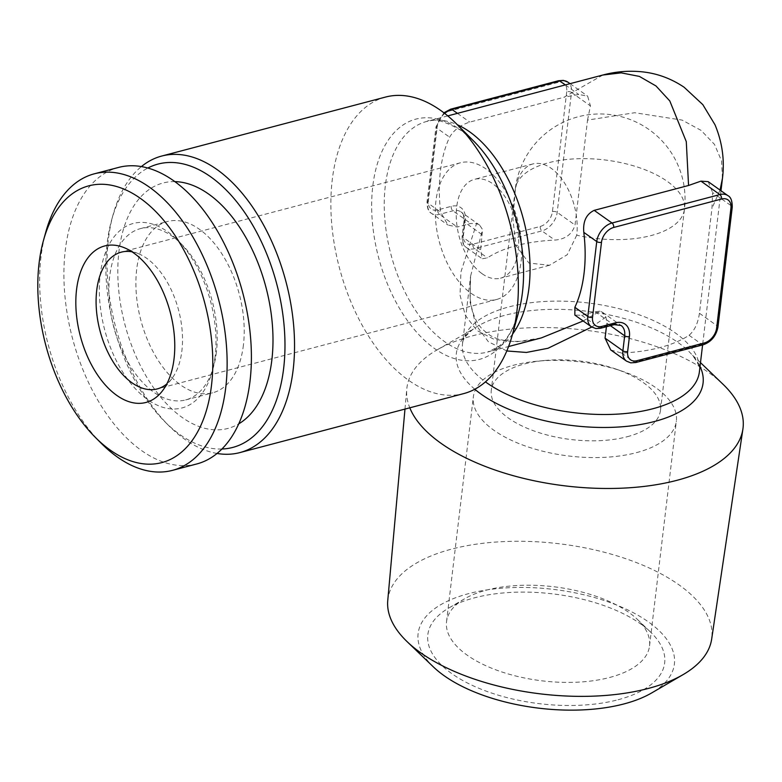 <?xml version="1.0" encoding="UTF-8"?>
<svg xmlns="http://www.w3.org/2000/svg" width="782" height="782" viewBox="0 0 782 782"><rect width="100%" height="100%" fill="white"/><g stroke="black" fill="none" stroke-linecap="round" stroke-linejoin="round"><path stroke-width="0.59" stroke-dasharray="3.91 2.93" d="M243.417 345.009A88.591 50.918 75.2 0 1 212.636 392.818A88.591 50.918 75.2 0 1 156.996 358.518A88.591 50.918 75.2 0 1 136.694 269.301A88.591 50.918 75.2 0 1 167.475 221.492A88.591 50.918 75.2 0 1 223.124 255.792A88.591 50.918 75.2 0 1 243.417 345.009M174.885 181.62A126.928 72.941 -104.8 0 0 118.952 251.511A126.928 72.941 -104.8 0 0 153.174 387.188A126.928 72.941 -104.8 0 0 238.725 423.864M216.409 352.125A88.591 50.918 75.2 0 1 213.691 366.152A88.591 50.918 75.2 0 1 185.627 399.944A88.591 50.918 75.2 0 1 129.988 365.634A88.591 50.918 75.2 0 1 109.685 276.417A88.591 50.918 75.2 0 1 140.467 228.608A88.591 50.918 75.2 0 1 181.551 244.17A88.591 50.918 75.2 0 1 216.409 352.125M215.118 356.455A95.404 54.828 75.2 0 1 212.196 371.567A95.404 54.828 75.2 0 1 142.246 395.389A95.404 54.828 75.2 0 1 100.194 274.932A95.404 54.828 75.2 0 1 177.573 240.201A95.404 54.828 75.2 0 1 215.118 356.455M101.367 443.423A153.331 88.122 75.2 0 1 41.035 256.574A153.331 88.122 75.2 0 1 45.727 232.303M196.732 463.97A153.331 88.122 75.2 0 1 100.428 404.587A153.331 88.122 75.2 0 1 65.297 250.181A153.331 88.122 75.2 0 1 118.581 167.426M131.972 251.794A70.703 40.635 75.2 0 1 138.766 253.837A70.703 40.635 75.2 0 1 146.723 258.324A70.703 40.635 75.2 0 1 181.893 350.737A70.703 40.635 75.2 0 1 171.708 378.83A70.703 40.635 75.2 0 1 166.801 383.962M482.123 273.729A51.113 29.374 -104.8 0 0 500.509 278.187A51.113 29.374 -104.8 0 0 518.271 250.602A51.113 29.374 -104.8 0 0 492.846 183.799A51.113 29.374 -104.8 0 0 474.459 179.342A51.113 29.374 -104.8 0 0 456.698 206.927A51.113 29.374 -104.8 0 0 482.123 273.729M576.725 235.196L567.273 254.707L549.502 265.274L528.945 263.065L515.944 245.44L512.904 219.097L515.162 191.522A51.113 29.374 75.2 0 1 532.913 163.937A51.113 29.374 75.2 0 1 551.31 168.394A51.113 29.374 75.2 0 1 576.725 235.196A85.189 39.501 6.8 0 0 651.181 235.538A85.189 39.501 6.8 0 0 684.455 209.234A85.189 39.501 6.8 0 0 667.281 181.375A85.189 39.501 6.8 0 0 548.563 162.744A85.189 39.501 6.8 0 0 515.289 189.058A85.189 39.501 6.8 0 0 515.162 191.522M618.083 699.753A119.265 55.307 6.8 0 0 650.585 632.091A119.265 55.307 6.8 0 0 474.42 597.839A119.265 55.307 6.8 0 0 448.78 608.025A119.265 55.307 6.8 0 0 464.273 681.337A119.265 55.307 6.8 0 0 618.083 699.753M609.608 677.486A102.227 47.399 6.8 0 0 649.549 645.912A102.227 47.399 6.8 0 0 637.467 619.481A102.227 47.399 6.8 0 0 486.472 590.136A102.227 47.399 6.8 0 0 464.488 598.856A102.227 47.399 6.8 0 0 446.542 621.7A102.227 47.399 6.8 0 0 500.402 671.474A102.227 47.399 6.8 0 0 609.608 677.486M636.421 452.661A102.227 47.399 6.8 0 0 676.352 421.087A102.227 47.399 6.8 0 0 622.785 371.421A102.227 47.399 6.8 0 0 537.097 361.206A102.227 47.399 6.8 0 0 513.285 365.311A102.227 47.399 6.8 0 0 473.345 396.875A102.227 47.399 6.8 0 0 527.215 446.649A102.227 47.399 6.8 0 0 636.421 452.661M627.193 436.727A85.189 39.501 6.8 0 0 660.467 410.413A85.189 39.501 6.8 0 0 615.825 369.026A85.189 39.501 6.8 0 0 544.419 360.512A85.189 39.501 6.8 0 0 524.575 363.933A85.189 39.501 6.8 0 0 491.292 390.238A85.189 39.501 6.8 0 0 536.178 431.713A85.189 39.501 6.8 0 0 627.193 436.727M433.365 666.88A129.04 59.843 -173.2 0 1 468.535 593.665A129.04 59.843 -173.2 0 1 634.955 613.587A129.04 59.843 -173.2 0 1 651.729 692.911M387.755 600.517A163.115 75.639 -173.2 0 1 451.585 549.13A163.115 75.639 -173.2 0 1 626.802 559.052A163.115 75.639 -173.2 0 1 711.659 639.138M723.047 384.294A169.264 78.493 6.8 0 0 473.022 335.693A169.264 78.493 6.8 0 0 436.62 350.14A169.264 78.493 6.8 0 0 406.787 389.016A169.264 78.493 6.8 0 0 409.797 407.813M471.116 293.328A70.703 40.635 -104.8 0 0 496.55 299.496A70.703 40.635 -104.8 0 0 521.399 241.521A70.703 40.635 -104.8 0 0 485.945 168.922A70.703 40.635 -104.8 0 0 460.51 162.754A70.703 40.635 -104.8 0 0 435.662 220.729A70.703 40.635 -104.8 0 0 471.116 293.328M221.922 449.015A146.517 84.202 75.2 0 1 164.806 421.684A146.517 84.202 75.2 0 1 107.154 243.143A146.517 84.202 75.2 0 1 111.64 219.947A146.517 84.202 75.2 0 1 147.857 168.022M217.034 453.452A153.331 88.122 75.2 0 1 168.775 425.652A153.331 88.122 75.2 0 1 108.444 238.813A153.331 88.122 75.2 0 1 113.136 214.532A153.331 88.122 75.2 0 1 141.425 166.566M385.526 97.066A153.331 88.122 -104.8 0 0 332.252 179.821A153.331 88.122 -104.8 0 0 408.517 380.238A153.331 88.122 -104.8 0 0 463.677 393.61M722.46 178.296L721.542 160.867L714.494 144.406L701.102 130.399L682.148 120.105L634.691 112.725L587.536 120.096L575.024 225.02C572.229 234.189 565.513 239.214 554.868 240.094A119.265 55.307 6.8 0 0 516.423 245.616A119.265 55.307 6.8 0 0 487.46 257.855L482.22 258.774L480.647 249.888L482.523 229.527L479.718 225.236L476.531 223.672L460.93 271.97L460.041 295.137L465.241 315.244L476.883 330.473L494.449 339.496L516.57 341.822L541.398 337.892C514.429 344.823 496.267 340.356 487.997 333.875L482.973 329.701C478.418 325.429 471.839 316.163 470.011 296.974L470.568 276.271L482.523 229.527M610.742 349.945L621.641 353.044A119.265 55.307 6.8 0 0 660.086 347.521A119.265 55.307 6.8 0 0 689.059 335.283C694.484 330.698 697.955 323.367 699.44 313.269L711.952 208.354L712.627 192.577L731.571 206.018L717.27 325.918A17.038 11.486 -54.6 0 1 702.001 344.461L634.593 362.232A17.038 11.486 -54.6 0 1 626.519 361.137M583.167 320.972L599.931 311.197L602.287 312.174L605.913 317.052L606.852 323.152L606.421 326.72M605.913 317.052L591.739 327.032M506.795 350.962L488.369 341.734L475.935 324.999L470.129 302.419L470.568 276.281L462.533 343.689A119.265 55.307 6.8 0 0 485.436 381.86M602.805 75.043L564.145 97.222L469.767 122.1C460.559 125.003 453.834 130.027 449.611 137.173A119.265 68.542 -104.8 0 0 440.403 171.287A119.265 68.542 -104.8 0 0 440.677 212.118L447.93 225.03L457.255 227.015L470.735 223.466L476.531 223.672M708.16 181.649L712.627 192.577M720.056 190.075L711.952 208.354M587.536 120.096L590.43 105.893L587.634 96.147L578.729 94.456L564.145 97.222M599.931 311.197L595.151 311.725L581.671 315.273L574.858 315.078M474.791 389.24A124.25 57.614 -173.2 0 1 478.134 325.928A124.25 57.614 -173.2 0 1 504.849 315.322A124.25 57.614 -173.2 0 1 688.385 351.001A124.25 57.614 -173.2 0 1 700.027 366.475M700.486 362.623L692.226 355.038C698.131 362.77 700.516 368.4 699.372 371.929A119.265 55.307 6.8 0 0 636.528 313.865A119.265 55.307 6.8 0 0 509.121 306.857A119.265 55.307 6.8 0 0 462.533 343.689C462.25 339.994 465.896 335.077 473.452 328.948L436.62 350.14M512.542 334.119A119.265 68.542 75.2 0 1 487.548 352.086A119.265 68.542 75.2 0 1 444.645 341.675A119.265 68.542 75.2 0 1 385.321 185.803A119.265 68.542 75.2 0 1 426.757 121.435A119.265 68.542 75.2 0 1 457.362 124.749M447.763 115.902L426.757 121.435C432.935 117.759 444.547 120.858 461.595 130.75L473.56 140.956A124.25 71.406 -104.8 0 0 460.657 129.959A124.25 71.406 -104.8 0 0 372.779 186.184A124.25 71.406 -104.8 0 0 434.587 348.577A124.25 71.406 -104.8 0 0 518.652 312.028C513.403 329.32 506.521 340.952 498.007 346.915L487.548 352.086L508.554 346.543M581.671 315.273L599.501 327.922A17.038 11.486 -54.6 0 1 591.436 326.827M595.151 311.725L612.99 324.374L599.501 327.922A3.411 1.955 -104.8 0 0 600.732 328.225M602.296 312.155L621.055 325.459A17.038 11.486 125.4 0 0 612.99 324.374A3.411 1.955 75.2 0 0 614.212 324.667M606.852 323.152L610.4 325.674M621.641 353.044L634.593 362.232A3.411 1.955 75.2 0 0 635.815 362.525M689.059 335.283L702.001 344.461A3.411 1.955 75.2 0 0 703.223 344.764M699.44 313.269L717.27 325.918A3.411 1.584 6.8 0 1 717.954 327.032M727.944 195.666A17.038 11.486 -54.6 0 1 731.571 206.018A3.411 1.584 -173.2 0 1 732.255 207.132M444.714 113.439A17.038 11.486 125.4 0 0 436.669 127.994L427.725 202.939A17.038 11.486 125.4 0 0 431.351 213.281A17.038 11.486 125.4 0 0 439.425 214.366L452.905 210.817A17.038 11.486 -54.6 0 1 460.979 211.912A17.038 11.486 -54.6 0 1 464.606 222.254L462.817 237.239A17.038 11.486 125.4 0 0 466.443 247.581A17.038 11.486 125.4 0 0 474.508 248.676L541.916 230.905A17.038 11.486 125.4 0 0 557.195 212.362L571.486 92.462L590.43 105.893M566.735 91.709L552.444 211.619A13.626 9.189 -54.6 0 1 540.225 226.457L472.817 244.219A13.626 9.189 -54.6 0 1 463.462 235.069L465.241 220.084A20.449 13.783 125.4 0 0 451.214 206.36L437.725 209.918A13.626 9.189 -54.6 0 1 428.37 200.769L437.314 125.824A13.626 9.189 -54.6 0 1 449.523 110.995L557.38 82.569A13.626 9.189 -54.6 0 1 566.735 91.709A3.411 1.584 6.8 0 1 571.486 92.462A17.038 11.486 125.4 0 0 567.859 82.12M565.288 84.925L578.729 94.456M437.725 209.918A3.411 1.955 -104.8 0 0 439.425 214.366L457.255 227.015M451.214 206.36A3.411 1.955 -104.8 0 0 452.905 210.817L470.735 223.466M428.37 200.769A3.411 1.584 6.8 0 0 427.04 201.824A3.411 1.584 6.8 0 0 427.725 202.939L440.677 212.118M457.431 113.351L469.767 122.1M437.314 125.824A3.411 1.584 6.8 0 0 435.975 126.88A3.411 1.584 6.8 0 0 436.669 127.994L449.611 137.173M552.444 211.619A3.411 1.584 6.8 0 1 557.195 212.362L575.024 225.02M540.225 226.457A3.411 1.955 75.2 0 0 541.916 230.905L554.868 240.094M472.817 244.219A3.411 1.955 75.2 0 0 474.508 248.676L487.46 257.855M463.462 235.069A3.411 1.584 -173.2 0 0 462.123 236.125A3.411 1.584 -173.2 0 0 462.817 237.239L480.647 249.888M465.241 220.084A3.411 1.584 6.8 0 0 463.912 221.14A3.411 1.584 6.8 0 0 464.606 222.254L482.435 234.903M449.523 110.995A3.411 1.955 75.2 0 1 450.706 109.157M558.563 80.722A3.411 1.955 -104.8 0 0 557.38 82.569M185.627 399.944L212.636 392.818M213.691 366.152L212.196 371.567M138.766 253.837L124.68 247.884M549.502 265.274L500.509 278.187M637.467 619.481L650.585 632.091M649.549 645.912L676.352 421.087M544.419 360.512L537.097 361.206M615.825 369.026L622.785 371.421M660.467 410.413L684.455 209.234A85.189 85.189 0 0 0 649.158 129.665A85.189 85.189 0 0 0 515.289 189.058L491.292 390.238M404.978 409.084L406.787 389.016M496.55 299.496L157.329 388.898M111.64 219.947L113.136 214.532M720.984 190.73L702.598 344.93M570.058 83.674L587.644 96.147M443.883 112.794L435.975 126.88L427.04 201.824C427.07 208.168 428.507 211.99 431.351 213.281L447.93 225.03M479.737 225.216L460.979 211.912C463.227 213.3 464.205 216.37 463.912 221.14L462.123 236.125C462.123 242.42 463.56 246.232 466.443 247.581L482.22 258.774M164.806 421.684L168.775 425.652M460.51 162.754L121.288 252.156M446.542 621.7L473.345 396.875M464.488 598.856L448.78 608.025M532.913 163.937L474.459 179.342M171.708 378.83L162.382 390.951M181.551 244.17L177.573 240.201M140.467 228.608L167.475 221.492"/><path stroke-width="1.17" d="M238.725 423.864A126.928 72.941 -104.8 0 0 271.853 359.974A126.928 72.941 -104.8 0 0 174.885 181.62M43.479 240.426L45.727 232.303A153.331 88.122 75.2 0 1 94.309 173.819A153.331 88.122 75.2 0 1 190.613 233.192A153.331 88.122 75.2 0 1 225.744 387.608A153.331 88.122 75.2 0 1 172.46 470.363A153.331 88.122 75.2 0 1 101.367 443.423L95.414 437.461A143.116 82.247 75.2 0 1 39.1 263.075A143.116 82.247 75.2 0 1 43.479 240.426A143.116 82.247 75.2 0 1 148.414 204.679A143.116 82.247 75.2 0 1 211.492 385.37A143.116 82.247 75.2 0 1 95.414 437.461M94.309 173.819L118.581 167.426A153.331 88.122 75.2 0 1 214.884 226.8A153.331 88.122 75.2 0 1 250.005 381.205A153.331 88.122 75.2 0 1 196.732 463.97L172.46 470.363M166.801 383.962A70.703 40.635 75.2 0 1 157.329 388.898A70.703 40.635 75.2 0 1 131.894 382.73A70.703 40.635 75.2 0 1 96.724 290.317A70.703 40.635 75.2 0 1 121.288 252.156A70.703 40.635 75.2 0 1 131.972 251.794M76.558 289.643A80.927 46.509 75.2 0 1 124.68 247.884A80.927 46.509 75.2 0 1 174.044 358.801A80.927 46.509 75.2 0 1 162.382 390.951A80.927 46.509 75.2 0 1 103.869 383.327A80.927 46.509 75.2 0 1 76.558 289.643M409.797 407.813A169.264 78.493 6.8 0 0 676.919 480.324A169.264 78.493 6.8 0 0 742.9 429.093L711.659 639.138A163.115 75.639 -173.2 0 1 683.155 674.592L651.729 692.911A129.04 59.843 -173.2 0 1 623.977 703.927A129.04 59.843 -173.2 0 1 433.365 666.88L407.129 641.67A163.115 75.639 -173.2 0 1 387.755 600.517L404.978 409.084M683.155 674.592A163.115 75.639 -173.2 0 1 648.073 688.512A163.115 75.639 -173.2 0 1 407.129 641.67M147.857 168.022A146.517 84.202 75.2 0 1 245.382 213.515A146.517 84.202 75.2 0 1 283.651 368.342A146.517 84.202 75.2 0 1 221.922 449.015M141.425 166.566A153.331 88.122 75.2 0 1 161.718 156.048A153.331 88.122 75.2 0 1 258.021 215.431A153.331 88.122 75.2 0 1 293.152 369.837A153.331 88.122 75.2 0 1 239.879 452.592A153.331 88.122 75.2 0 1 217.034 453.452M239.879 452.592L463.677 393.61A153.331 88.122 -104.8 0 0 512.269 335.126A153.331 88.122 -104.8 0 0 516.961 310.855A153.331 88.122 -104.8 0 0 456.62 124.006A153.331 88.122 -104.8 0 0 440.686 110.438A153.331 88.122 -104.8 0 0 385.526 97.066L161.718 156.048M606.421 326.72L605.063 338.147L610.742 349.945L626.519 361.137A17.038 11.486 -54.6 0 1 622.892 350.795L624.681 335.81A17.038 11.486 125.4 0 0 621.055 325.459L614.212 324.667A3.411 1.955 75.2 0 0 615.395 322.829A20.449 13.783 -54.6 0 1 629.432 336.553L627.643 351.538A13.626 9.189 125.4 0 0 636.998 360.688L704.416 342.917A13.626 9.189 125.4 0 0 716.625 328.088L730.926 208.178A13.626 9.189 125.4 0 0 721.571 199.029L613.714 227.454A13.626 9.189 125.4 0 0 601.495 242.293L592.561 317.238A13.626 9.189 125.4 0 0 601.915 326.387L615.395 322.829M591.739 327.032L547.996 348.273L526.413 352.447L506.795 350.962M601.915 326.387A3.411 1.955 -104.8 0 1 600.732 328.225L595.933 328.567L591.436 326.827L574.858 315.078L574.868 307.306A119.265 68.542 -104.8 0 0 584.066 273.192A119.265 68.542 -104.8 0 0 583.802 232.362C582.825 221.501 586.285 214.16 594.183 210.358L688.561 185.481L686.283 141.64L669.803 100.956L655.99 85.961L639.373 76.401L621.191 72.863L602.814 75.033L447.763 115.902M688.561 185.481L700.936 181.141L708.16 181.649M722.46 178.296L720.056 190.075M508.554 346.543L541.398 337.892L583.167 320.972M742.9 429.093A169.264 78.493 6.8 0 0 723.047 384.294L700.486 362.623M700.027 366.475A124.25 57.614 -173.2 0 1 654.524 421.488A124.25 57.614 -173.2 0 1 474.791 389.24M485.436 381.86A119.265 55.307 6.8 0 0 652.784 408.761A119.265 55.307 6.8 0 0 699.372 371.929L702.598 344.93M457.362 124.749A119.265 68.542 75.2 0 1 469.659 131.835A119.265 68.542 75.2 0 1 528.984 287.717A119.265 68.542 75.2 0 1 512.542 334.119M512.269 335.126L518.652 312.028A124.25 71.406 -104.8 0 0 473.56 140.956L456.62 124.006M594.183 210.358L612.013 223.007L719.87 194.581A17.038 11.486 -54.6 0 1 727.944 195.666L708.169 181.639M700.936 181.141L719.87 194.581A3.411 1.955 75.2 0 1 721.571 199.029M583.802 232.362L596.744 241.55A17.038 11.486 -54.6 0 1 612.013 223.007A3.411 1.955 75.2 0 1 613.714 227.454M574.868 307.306L587.81 316.485L596.744 241.55A3.411 1.584 6.8 0 0 601.495 242.293M591.436 326.827A17.038 11.486 -54.6 0 1 587.81 316.485A3.411 1.584 6.8 0 0 592.561 317.238M610.4 325.674L624.681 335.81A3.411 1.584 -173.2 0 0 629.432 336.553M605.063 338.147L622.892 350.795A3.411 1.584 -173.2 0 0 627.643 351.538M443.883 112.794L450.706 109.157A3.411 1.955 75.2 0 1 451.937 109.451L559.795 81.025A3.411 1.955 -104.8 0 0 558.563 80.722L563.372 80.38L567.859 82.12A17.038 11.486 125.4 0 0 559.795 81.025L565.288 84.925M444.714 113.439A17.038 11.486 125.4 0 1 451.937 109.451L457.431 113.351M636.998 360.688A3.411 1.955 75.2 0 1 635.815 362.525L703.223 344.764C711.219 341.939 716.136 336.025 717.954 327.032L732.255 207.132A3.411 1.584 -173.2 0 1 730.926 208.178M704.416 342.917A3.411 1.955 75.2 0 1 703.223 344.764M716.625 328.088A3.411 1.584 6.8 0 0 717.954 327.032M722.373 179.058C724.806 160.505 722.353 142.402 714.992 124.749L702.813 104.622L684.113 87.242C671.269 78.601 657.408 73.479 642.53 71.866C629.031 70.468 615.796 71.524 602.814 75.033M722.373 179.039L720.984 190.73M567.859 82.12L570.058 83.674M600.732 328.225L614.212 324.667M626.519 361.137L630.751 362.838L635.815 362.525M732.255 207.132C732.255 200.837 730.818 197.015 727.944 195.666M450.706 109.157L558.563 80.722"/></g></svg>
